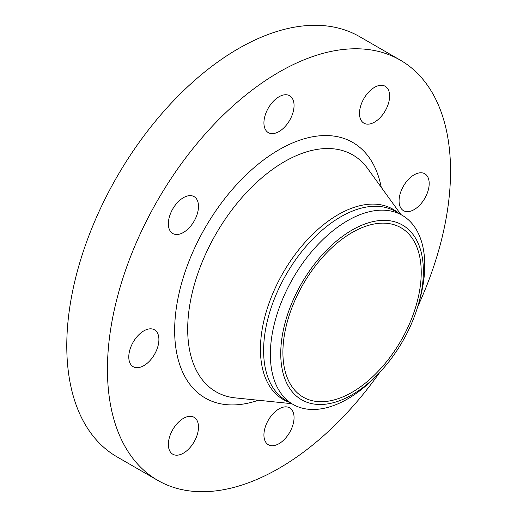 <?xml version="1.0" encoding="UTF-8"?>
<svg xmlns="http://www.w3.org/2000/svg" width="517" height="517" viewBox="0 0 517 517"><rect width="100%" height="100%" fill="white"/><g stroke="black" fill="none" stroke-linecap="round" stroke-linejoin="round"><path stroke-width="0.78" d="M429.194 183.516A21.3 12.298 120 0 0 424.787 173.764A21.3 12.298 120 0 0 408.372 179.47A21.3 12.298 120 0 0 399.072 200.906A21.3 12.298 120 0 0 403.486 210.658A21.3 12.298 120 0 0 419.901 204.952A21.3 12.298 120 0 0 429.194 183.516M385.204 86.274L385.204 86.274A21.3 12.298 120 0 0 363.903 98.566A21.3 12.298 120 0 0 363.903 123.162L363.903 123.162A21.3 12.298 120 0 0 385.204 110.864A21.3 12.298 120 0 0 385.204 86.274L385.204 86.274M278.993 96.789A21.3 12.298 120 0 0 265.072 115.562A21.3 12.298 120 0 0 268.342 132.63A21.3 12.298 120 0 0 278.993 131.576A21.3 12.298 120 0 0 292.906 112.803A21.3 12.298 120 0 0 289.636 95.735A21.3 12.298 120 0 0 278.993 96.789M172.775 208.913A21.3 12.298 120 0 0 172.775 233.51A21.3 12.298 120 0 0 194.075 221.211A21.3 12.298 120 0 0 194.075 196.615A21.3 12.298 120 0 0 172.775 208.913M128.785 356.956A21.3 12.298 120 0 0 133.192 366.708A21.3 12.298 120 0 0 149.607 361.002A21.3 12.298 120 0 0 158.906 339.566A21.3 12.298 120 0 0 154.493 329.814A21.3 12.298 120 0 0 138.078 335.52A21.3 12.298 120 0 0 128.785 356.956M194.075 417.309L194.075 417.309A21.3 12.298 120 0 0 172.775 429.608A21.3 12.298 120 0 0 172.775 454.204L172.775 454.204A21.3 12.298 120 0 0 194.075 441.906A21.3 12.298 120 0 0 194.075 417.309M278.993 443.683A21.3 12.298 120 0 0 292.906 424.916A21.3 12.298 120 0 0 289.636 407.842A21.3 12.298 120 0 0 278.993 408.902A21.3 12.298 120 0 0 265.072 427.669A21.3 12.298 120 0 0 268.342 444.736A21.3 12.298 120 0 0 278.993 443.683M417.749 306.6A242.609 140.068 120 0 0 400.294 60.134L359.632 36.655A242.609 140.068 120 0 0 238.331 48.676A242.609 140.068 120 0 0 79.838 262.462A242.609 140.068 120 0 0 117.029 456.866L157.685 480.345A242.609 140.068 120 0 0 278.993 468.324A242.609 140.068 120 0 0 379.859 372.227M400.294 60.134A242.609 140.068 120 0 0 278.993 72.147A242.609 140.068 120 0 0 120.5 285.933A242.609 140.068 120 0 0 157.685 480.345M418.124 305.34L419.061 302.154A109.171 63.029 120 0 0 402.142 215.279A109.171 63.029 120 0 0 347.56 220.681A109.171 63.029 120 0 0 276.24 316.889A109.171 63.029 120 0 0 292.971 404.372A109.171 63.029 120 0 0 347.56 398.962A109.171 63.029 120 0 0 376.667 375.581L378.961 373.177A100.867 58.234 120 0 0 418.124 305.34A100.867 58.234 120 0 0 352.064 230.071A100.867 58.234 120 0 0 280.744 353.602A100.867 58.234 120 0 0 352.064 394.781A100.867 58.234 120 0 0 378.961 373.177M352.064 392.287A97.81 56.469 120 0 0 415.965 306.096A97.81 56.469 120 0 0 400.972 227.726A97.81 56.469 120 0 0 352.064 232.566A97.81 56.469 120 0 0 288.169 318.756A97.81 56.469 120 0 0 303.162 397.134A97.81 56.469 120 0 0 352.064 392.287M381.262 187.341A147.552 85.189 120 0 0 278.993 149.762A147.552 85.189 120 0 0 175.173 318.194A147.552 85.189 120 0 0 258.338 400.255M400.946 214.587L367.71 168.594A136.746 78.952 120 0 0 284.389 161.698A136.746 78.952 120 0 0 191.096 297.857A136.746 78.952 120 0 0 235.325 397.896L291.775 403.68M398.685 213.282A109.83 63.41 120 0 0 338.099 214.684A109.83 63.41 120 0 0 264.827 316.934A109.83 63.41 120 0 0 289.514 402.375M402.142 215.279L395.389 211.375A109.171 63.029 120 0 0 340.806 216.785A109.171 63.029 120 0 0 269.486 312.992A109.171 63.029 120 0 0 286.218 400.475L292.971 404.372"/></g></svg>
